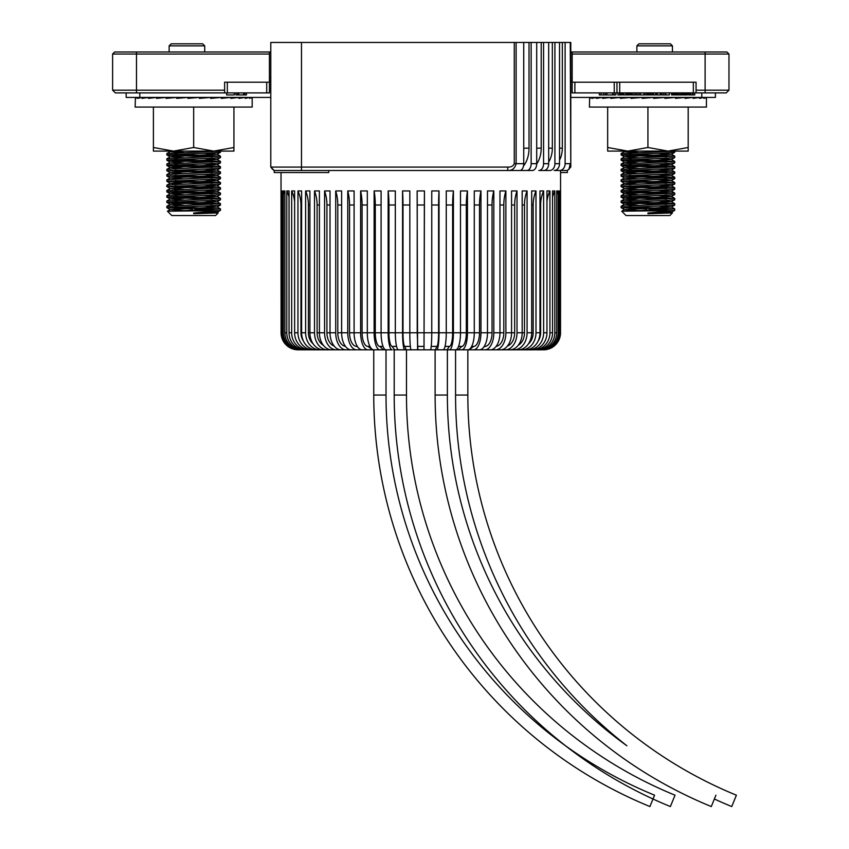 <?xml version="1.0" encoding="UTF-8"?>
<svg xmlns="http://www.w3.org/2000/svg" width="849" height="849" viewBox="0 0 849 849"><rect width="100%" height="100%" fill="white"/><g stroke="black" fill="none" stroke-linecap="round" stroke-linejoin="round"><path stroke-width="1.27" d="M714.37 799.005A444.674 444.674 0 0 0 731.742 806.55L736.391 795.195A432.406 432.406 0 0 1 467.841 395.04L455.563 395.04A444.674 444.674 0 0 0 626.891 745.772A432.406 432.406 0 0 1 447.381 395.04L435.113 395.04A444.674 444.674 0 0 0 711.282 806.55L715.93 795.195M394.201 395.04A444.674 444.674 0 0 0 670.37 806.55L675.029 795.195A432.406 432.406 0 0 1 406.48 395.04L394.201 395.04L394.201 349.82M373.751 395.04A444.674 444.674 0 0 0 649.92 806.55L654.568 795.195A432.406 432.406 0 0 1 386.019 395.04L373.751 395.04L373.751 349.82M270.789 97.412L126.161 97.412L126.161 92.902M270.789 81.324L269.43 81.324M715.42 92.902L715.42 97.412L570.793 97.412M572.162 81.324L570.793 81.324M647.925 213.587L671.315 212.218L672.45 212.876L669.829 215.54L626.021 215.54L621.723 211.199L673.098 210.594L647.925 213.014L647.925 213.736L672.461 212.908L657.179 212.271M638.002 210.594L674.732 208.918L629.194 206.997M646.715 208.95L621.118 207.708L621.118 206.275L674.732 203.643L629.194 201.712M638.215 210.594L624.524 209.682L621.075 207.665L666.9 205.681L674.732 205.065L674.764 203.686M666.656 204.354L628.939 203.049L621.118 202.423L621.118 201.001L674.732 198.369L629.194 196.437M621.075 202.38L666.9 200.406L674.732 199.791L674.764 198.411M666.656 199.08L628.939 197.764L621.118 197.148L621.118 195.726L674.732 193.084L629.194 191.163M638.215 200.035L624.524 199.122L621.075 197.106L666.9 195.132L674.732 194.517L674.764 193.126M666.656 193.805L628.939 192.49L621.118 191.874L621.118 190.452L674.732 187.809L629.194 185.889M621.075 191.832L666.9 189.858L674.732 189.231L674.764 187.852M666.656 188.52L621.118 186.6L621.118 185.178L628.939 184.562L674.764 182.577L629.194 180.614M621.075 186.557L666.9 184.573L674.732 183.957L674.764 182.577M666.656 183.246L621.118 181.325L621.118 179.903L628.939 179.277L674.764 177.303L629.194 175.329M621.075 181.283L674.732 178.683L674.764 177.303L671.315 175.287L657.635 174.374M666.656 177.972L621.118 176.051L621.118 174.618L628.939 174.003L674.764 172.029L629.194 170.055M621.075 176.008L666.9 174.024L674.732 173.408L674.764 172.029M666.656 172.697L628.939 171.392L621.118 170.766L621.118 169.344L674.732 166.712L629.194 164.78M621.075 170.723L666.9 168.749L674.732 168.134L674.764 166.754M666.656 167.423L628.939 166.107L621.118 165.491L621.118 164.069L674.732 161.427L629.194 159.506M621.075 165.449L666.9 163.475L674.732 162.859L674.764 161.469M666.656 162.138L628.939 160.832L621.118 160.217L621.118 158.795L674.732 156.152L629.194 154.231M638.215 163.104L624.524 162.191L621.075 160.174L666.9 158.201L674.732 157.574L674.764 156.195M666.656 156.863L628.939 155.558L621.118 154.942L621.118 153.52L674.148 151.101M621.075 154.9L666.9 152.916L674.732 152.3L674.764 151.101M673.098 210.594L674.732 210.34L674.764 208.96M666.656 209.629L649.198 209.024M666.656 151.589L652.987 151.101M671.315 212.218L664.608 211.613M624.524 209.682L671.315 207.039L657.635 206.031M638.215 205.309L624.524 204.301L671.315 201.765L657.635 200.757M624.524 199.122L671.315 196.49L657.635 195.482M638.215 194.761L624.524 193.752L671.315 191.216L657.635 190.208M638.215 189.486L624.524 188.478L671.315 185.931L657.635 184.923M638.215 184.212L624.524 183.204L671.315 180.657L657.635 179.648M638.215 178.927L624.524 177.919L671.315 175.287M638.215 173.652L624.524 172.644L671.315 170.108L657.635 169.1M638.215 168.378L624.524 167.37L671.315 164.833L657.635 163.825M624.524 162.191L671.315 159.548L657.635 158.54M638.215 157.829L624.524 156.821L671.315 154.274L657.635 153.266M638.215 152.544L624.524 151.642L628.366 151.101M193.668 213.587L217.057 212.218L218.193 212.876L215.572 215.54L171.763 215.54L167.465 211.199L218.84 210.594L193.668 213.014L193.668 213.736L218.204 212.908L202.922 212.271M183.745 210.594L220.475 208.918L174.936 206.997M192.458 208.95L166.86 207.708L166.86 206.275L220.475 203.643L174.936 201.712M166.828 207.665L212.653 205.681L220.475 205.065L220.507 203.686M212.399 204.354L174.682 203.049L166.86 202.423L166.86 201.001L220.475 198.369L174.936 196.437M166.828 202.38L212.653 200.406L220.475 199.791L220.507 198.411M212.399 199.08L174.682 197.764L166.86 197.148L166.86 195.726L220.475 193.084L174.936 191.163M166.828 197.106L212.653 195.132L220.475 194.517L220.507 193.126M212.399 193.805L174.682 192.49L166.86 191.874L166.86 190.452L220.475 187.809L174.936 185.889M166.828 191.832L212.653 189.858L220.475 189.231L220.507 187.852M212.399 188.52L166.86 186.6L166.86 185.178L174.682 184.562L220.507 182.577L174.936 180.614M166.828 186.557L212.653 184.573L220.475 183.957L220.507 182.577M212.399 183.246L166.86 181.325L166.86 179.903L174.682 179.277L220.507 177.303L174.936 175.329M166.828 181.283L212.653 179.298L220.475 178.683L220.507 177.303M212.399 177.972L166.86 176.051L166.86 174.618L174.682 174.003L220.507 172.029L174.936 170.055M166.828 176.008L212.653 174.024L220.475 173.408L220.507 172.029M212.399 172.697L166.86 170.766L166.86 169.344L174.682 168.728L220.507 166.754L174.936 164.78M166.828 170.723L212.653 168.749L220.475 168.134L220.507 166.754M212.399 167.423L174.682 166.107L166.86 165.491L166.86 164.069L220.475 161.427L174.936 159.506M166.828 165.449L212.653 163.475L220.475 162.859L220.507 161.469M212.399 162.138L174.682 160.832L166.86 160.217L166.86 158.795L220.475 156.152L174.936 154.231M166.828 160.174L212.653 158.201L220.475 157.574L220.507 156.195M212.399 156.863L174.682 155.558L166.86 154.942L166.86 153.52L219.902 151.101M166.828 154.9L212.653 152.916L220.475 152.3L220.507 151.101M218.84 210.594L220.475 210.34L220.507 208.96M212.399 209.629L194.952 209.024M212.399 151.589L198.73 151.101M217.057 212.218L210.35 211.613M183.957 210.594L170.278 209.586L217.057 207.039L203.378 206.031M183.957 205.309L170.278 204.301L217.057 201.765L203.378 200.757M183.957 200.035L170.278 199.027L217.057 196.49L203.378 195.482M183.957 194.761L170.278 193.752L217.057 191.216L203.378 190.208M183.957 189.486L170.278 188.478L217.057 185.931L203.378 184.923M183.957 184.212L170.278 183.204L217.057 180.657L203.378 179.648M183.957 178.927L170.278 177.919L217.057 175.382L203.378 174.374M183.957 173.652L170.278 172.644L217.057 170.108L203.378 169.1M183.957 168.378L170.278 167.37L217.057 164.833L203.378 163.825M183.957 163.104L170.278 162.095L217.057 159.548L203.378 158.54M183.957 157.829L170.278 156.821L217.057 154.274L203.378 153.266M183.957 152.544L170.278 151.642L174.109 151.101M340.852 349.82L339.377 349.82L340.852 349.82M339.377 349.82L305.109 349.82A17.044 16.067 -90 0 1 289.042 332.766L289.042 190.951L286.782 190.951L286.782 332.766A17.044 16.343 -90 0 0 303.125 349.82L301.459 349.82A17.044 16.577 -90 0 1 284.882 332.766L284.882 190.951L283.364 190.951L284.882 190.951M560.563 172.538L567.387 172.538L567.387 170.5L560.563 170.5L560.563 190.951A30.681 30.681 0 0 0 560.52 191.046M301.48 42.45L301.48 167.083L270.789 167.083L270.789 42.45L516.118 42.45L516.118 163.677L523.737 163.677A6.813 3.958 -90 0 1 519.779 170.5L301.48 170.5L328.743 170.5L328.743 172.538L274.206 172.538L274.206 170.5L272.561 169.301M559.374 190.951L560.138 190.951L559.374 190.951L559.374 332.766A17.044 16.895 -90 0 1 542.469 349.82L543.148 349.82A17.044 16.991 -90 0 0 560.138 332.766L560.138 190.951A30.681 30.585 -90 0 0 559.374 192.553M552.55 190.951L554.811 190.951L552.55 190.951L552.55 332.766A17.044 16.067 -90 0 1 536.483 349.82L538.468 349.82A17.044 16.343 -90 0 0 554.811 332.766L554.811 190.951A30.681 29.418 -90 0 0 552.55 197.042M281.019 172.538L281.072 332.766L281.454 190.951L282.218 190.951L282.218 332.766L283.364 332.766L283.364 190.951A30.681 30.171 90 0 1 284.882 194.485M570.793 167.083L567.387 170.5L559.565 170.5A6.813 5.55 -90 0 0 565.116 163.677L565.116 42.45L570.793 42.45L570.793 167.083L570.263 42.45M544.156 170.5L538.85 170.5A6.813 4.723 -90 0 0 543.572 163.677L548.677 163.677A6.813 4.914 -90 0 1 543.753 170.5L549.759 170.5A6.813 5.158 -90 0 0 554.917 163.677L559.533 163.677A6.813 5.338 -90 0 1 554.195 170.5L559.565 170.5M531.145 163.677L536.706 163.677A6.813 4.457 -90 0 1 532.249 170.5L526.9 170.5A6.813 4.245 -90 0 0 531.145 163.677L531.145 42.45L516.118 42.45M519.875 170.5L526.9 170.5M328.743 170.5L508.784 170.5M531.145 42.45L541.206 42.45L541.206 148.182A22.339 15.473 90 0 1 536.706 163.91M543.572 163.677L543.572 42.45L541.206 42.45M543.572 42.45L552.338 42.45L552.338 148.182A22.339 16.906 90 0 1 548.677 162.063M554.917 163.677L554.917 42.45L552.338 42.45M554.917 42.45L562.335 42.45L562.335 148.182A22.339 18.19 90 0 1 559.533 160.09M565.116 42.45L562.335 42.45M568.989 169.365L570.252 163.677L565.116 163.677M559.533 163.677L559.533 42.45M548.677 163.677L548.677 42.45M536.706 163.677L536.706 42.45M369.113 349.82L367.479 349.82M381.328 349.82L380.554 349.82M453.419 332.766L460.487 332.766A17.044 4.839 -90 0 1 455.648 349.82L449.439 349.82A17.044 3.98 -90 0 0 453.419 332.766L453.419 190.951A30.681 7.163 -90 0 0 452.623 205.002L452.623 332.766A13.637 3.184 90 0 1 449.439 346.403L446.998 349.82L436.811 349.82A17.044 2.229 -90 0 0 439.039 332.766L439.039 190.951A30.681 4.001 -90 0 0 438.593 205.002L438.593 332.766A13.637 1.783 90 0 1 436.811 346.403L435.441 349.82L428.48 349.82M424.076 349.82L425.848 349.82M451.403 349.82L447.465 349.82M467.449 332.766L474.283 332.766A17.044 6.527 -90 0 1 467.757 349.82L461.76 349.82A17.044 5.688 -90 0 0 467.449 332.766L467.449 190.951A30.681 10.241 -90 0 0 466.313 205.002L466.313 332.766A13.637 4.553 90 0 1 461.76 346.403L458.258 349.82L452.485 349.82M540.134 349.82L541.471 349.82A17.044 16.757 -90 0 0 558.228 332.766L558.228 190.951L556.711 190.951L556.711 332.766A17.044 16.577 -90 0 1 540.134 349.82L538.468 349.82M531.57 349.82L534.18 349.82A17.044 15.749 -90 0 0 549.929 332.766L549.929 190.951L546.947 190.951L546.947 332.766A17.044 15.388 -90 0 1 531.57 349.82L528.651 349.82A17.044 14.985 -90 0 0 543.625 332.766L543.625 190.951L539.975 190.951L539.975 332.766A17.044 14.529 -90 0 1 525.435 349.82L528.651 349.82M525.435 349.82L521.933 349.82A17.044 14.051 -90 0 0 535.984 332.766L535.984 190.951L531.686 190.951L531.686 332.766A17.044 13.52 -90 0 1 518.166 349.82L521.933 349.82M518.166 349.82L514.112 349.82A17.044 12.958 -90 0 0 527.08 332.766L527.08 190.951L522.177 190.951L522.177 332.766A17.044 12.364 -90 0 1 509.814 349.82L505.272 349.82A17.044 11.737 -90 0 0 517.009 332.766L517.009 190.951L511.565 190.951L511.565 332.766A17.044 11.069 -90 0 1 500.496 349.82L505.272 349.82M502.205 349.82L514.112 349.82M500.496 349.82L495.508 349.82A17.044 10.379 -90 0 0 505.887 332.766L505.887 190.951L499.965 190.951L499.965 332.766A17.044 9.657 -90 0 1 490.308 349.82L484.917 349.82A17.044 8.904 -90 0 0 493.821 332.766L493.821 190.951L487.485 190.951L487.485 332.766A17.044 8.129 -90 0 1 479.356 349.82L473.625 349.82A17.044 7.333 -90 0 0 480.969 332.766L480.969 190.951L474.283 190.951L474.283 332.766L479.505 332.766A13.637 5.869 90 0 1 473.625 346.403L471.673 346.403M489.12 349.82L495.508 349.82M479.441 349.809L484.917 349.82M473.625 346.403L469.115 349.82L473.625 349.82M469.115 349.82L463.745 349.82M458.258 349.82L461.41 349.82M446.998 349.82L449.439 349.82M435.441 349.82L436.811 349.82M424.458 332.766L431.759 332.766A17.044 1.337 -90 0 1 430.422 349.82L424.012 349.82L424.458 190.951L417.135 190.951L417.581 349.82L411.16 349.82A17.044 1.337 -90 0 1 409.823 332.766L409.823 190.951L402.553 190.951L402.553 332.766A17.044 2.229 -90 0 0 404.771 349.82L398.425 349.82A17.044 3.109 -90 0 1 395.326 332.766L395.326 190.951L388.163 190.951L388.163 332.766A17.044 3.98 -90 0 0 392.142 349.82L385.934 349.82A17.044 4.839 -90 0 1 381.095 332.766L381.095 190.951L374.133 190.951L374.133 332.766A17.044 5.688 -90 0 0 379.832 349.82L373.825 349.82A17.044 6.527 -90 0 1 367.309 332.766L367.309 190.951L360.623 190.951L360.623 332.766A17.044 7.333 -90 0 0 367.957 349.82L362.236 349.82A17.044 8.129 -90 0 1 354.097 332.766L354.097 190.951L347.761 190.951L347.761 332.766A17.044 8.904 -90 0 0 356.665 349.82L331.768 349.82A17.044 12.364 -90 0 1 319.404 332.766L319.404 190.951L314.512 190.951L314.512 332.766A17.044 12.958 -90 0 0 327.47 349.82M424.458 190.951A30.681 0.807 -90 0 0 424.362 205.002L424.012 349.82M423.736 349.82L417.581 349.82M411.988 349.82L404.771 349.82M400.346 349.82L393.543 349.82M388.916 349.82L379.864 349.82M377.847 349.82L367.957 349.82M362.152 349.809L357.227 349.82M347.899 349.82L346.084 349.82A17.044 10.379 -90 0 1 335.705 332.766L335.705 190.951L341.627 190.951L341.627 332.766L347.761 332.766M289.042 332.766L291.663 332.766A17.044 15.749 -90 0 0 307.412 349.82L299.113 349.82A17.044 16.895 -90 0 1 282.218 332.766M283.364 332.766A17.044 16.757 -90 0 0 300.122 349.82L298.105 349.82A17.044 17.044 -90 0 1 281.072 332.766M471.779 349.82L473.042 349.82M418.207 349.82L416.689 349.82M291.663 332.766L291.663 190.951L294.635 190.951L294.635 332.766L297.957 332.766L297.957 190.951L301.618 190.951L301.618 332.766L305.608 332.766L305.608 190.951L309.906 190.951L309.906 332.766L314.512 332.766M336.31 349.82A17.044 11.737 -90 0 1 324.583 332.766L324.583 190.951L330.017 190.951L330.017 332.766L335.705 332.766M438.593 332.766L431.759 332.766L431.759 190.951L439.039 190.951M443.157 349.82A17.044 3.109 -90 0 0 446.266 332.766L446.266 190.951L453.419 190.951M466.313 332.766L460.487 332.766L460.487 190.951L467.449 190.951M543.477 349.82A17.044 17.044 -90 0 0 560.52 332.766L560.563 190.951M298.445 349.82A17.044 16.991 -90 0 1 281.454 332.766M310.023 349.82A17.044 15.388 -90 0 1 294.635 332.766M312.941 349.82A17.044 14.985 -90 0 1 297.957 332.766M316.146 349.82A17.044 14.529 -90 0 1 301.618 332.766L300.96 332.766A13.637 11.982 90 0 0 303.517 341.202M319.649 349.82A17.044 14.051 -90 0 1 305.608 332.766M323.427 349.82A17.044 13.52 -90 0 1 309.906 332.766L308.41 332.766A13.637 11.239 90 0 0 313.228 343.951M341.086 349.82A17.044 11.069 -90 0 1 330.017 332.766L326.929 332.766A13.637 9.381 90 0 0 334.135 346.031M351.284 349.82A17.044 9.657 -90 0 1 341.627 332.766L337.785 332.766A13.637 8.299 90 0 0 345.458 346.371M270.789 167.083L274.206 170.5L301.48 170.5L301.48 167.083L507.776 167.083C511.056 167.242 513.221 166.107 514.282 163.677L514.282 42.45M523.737 163.677L523.737 42.45M558.228 190.951A30.681 30.171 -90 0 0 556.711 194.485M549.929 190.951A30.681 28.346 -90 0 0 546.947 201.616M543.625 190.951A30.681 26.966 -90 0 0 540.633 205.002L540.633 332.766A13.637 11.982 90 0 1 538.064 341.202M535.984 190.951A30.681 25.29 -90 0 0 533.172 205.002L533.172 332.766A13.637 11.239 90 0 1 528.365 343.951M527.08 190.951A30.681 23.326 -90 0 0 524.491 205.002L524.491 332.766A13.637 10.368 90 0 1 518.198 345.31M517.009 190.951A30.681 21.119 -90 0 0 514.664 205.002L514.664 332.766A13.637 9.381 90 0 1 507.447 346.031M505.887 190.951A30.681 18.678 -90 0 0 503.807 205.002L503.807 332.766A13.637 8.299 90 0 1 496.134 346.371M493.821 190.951A30.681 16.035 -90 0 0 492.049 205.002L492.049 332.766A13.637 7.121 90 0 1 484.917 346.403L484.238 346.403M484.917 346.403L483.718 347.156M480.969 190.951A30.681 13.213 -90 0 0 479.505 205.002L479.505 332.766M461.76 346.403L458.556 346.403M449.439 346.403L445.025 346.403M436.811 346.403L431.228 346.403M424.362 205.002L417.22 205.002L417.22 332.766L417.857 349.82M424.012 346.403L417.581 346.403M417.22 205.002A30.681 0.807 90 0 0 417.135 190.951M409.823 205.002L402.999 205.002L402.999 332.766A13.637 1.783 90 0 0 404.771 346.403L406.14 349.82M410.364 346.403L404.771 346.403M402.999 205.002A30.681 4.001 90 0 0 402.553 190.951M395.326 205.002L388.959 205.002L388.959 332.766A13.637 3.184 90 0 0 392.142 346.403L394.594 349.82M396.568 346.403L392.142 346.403M388.959 205.002A30.681 7.163 90 0 0 388.163 190.951M381.095 205.002L375.279 205.002L375.279 332.766A13.637 4.553 90 0 0 379.832 346.403L383.334 349.82M383.037 346.403L379.832 346.403M375.279 205.002A30.681 10.241 90 0 0 374.133 190.951M367.309 205.002L362.088 205.002L362.088 332.766A13.637 5.869 90 0 0 367.957 346.403L372.478 349.82M369.909 346.403L367.957 346.403M362.088 205.002A30.681 13.213 90 0 0 360.623 190.951M354.097 205.002L349.544 205.002L349.544 332.766A13.637 7.121 90 0 0 356.665 346.403L357.864 347.156M357.355 346.403L356.665 346.403M349.544 205.002A30.681 16.035 90 0 0 347.761 190.951M341.627 205.002L337.785 205.002L337.785 332.766M337.785 205.002A30.681 18.678 90 0 0 335.705 190.951M330.017 205.002L326.929 205.002L326.929 332.766M326.929 205.002A30.681 21.119 90 0 0 324.583 190.951M319.404 205.002L317.102 205.002L317.102 332.766A13.637 10.368 90 0 0 323.395 345.31M317.102 205.002A30.681 23.326 90 0 0 314.512 190.951M309.906 205.002L308.41 205.002L308.41 332.766M308.41 205.002A30.681 25.29 90 0 0 305.608 190.951M301.618 205.002L300.96 205.002L300.96 332.766M300.96 205.002A30.681 26.966 90 0 0 297.957 190.951M294.635 201.616A30.681 28.346 90 0 0 291.663 190.951M289.042 197.042A30.681 29.418 90 0 0 286.782 190.951M282.218 192.553A30.681 30.585 90 0 0 281.454 190.951M514.282 163.677L516.118 163.677C514.897 168.42 512.106 170.691 507.755 170.5L507.776 167.083M529.023 42.45L529.023 148.182A22.339 13.902 90 0 1 523.504 165.98M636.877 45.857L638.926 43.808L670.402 43.808L672.44 45.857L636.877 45.857L636.877 51.991M169.142 45.857L171.19 43.808L202.667 43.808L204.715 45.857L169.142 45.857L169.142 51.991M696.063 90.174L728.973 90.174L726.245 92.902L572.162 92.902L572.162 82.204L574.89 82.204L574.89 92.902M570.793 51.991L726.935 51.991L728.973 54.039L572.162 54.039L572.162 82.204M572.162 80.634L570.793 80.634M572.162 51.991L572.162 54.039M269.43 92.902L115.337 92.902L112.609 90.174L112.609 54.039L269.43 54.039L269.43 92.902M269.43 77.906L270.789 77.906M270.789 51.991L269.43 51.991L269.43 54.039M570.793 77.906L572.162 77.906M270.789 80.634L269.43 80.634M112.609 54.039L114.657 51.991L269.43 51.991M728.973 90.174L728.973 54.039L728.973 90.174M112.609 90.174L224.614 90.174M614.241 92.902L614.241 82.204L574.89 82.204M614.241 82.204L616.968 82.204L616.968 92.902M693.336 92.902L693.336 82.204L619.696 82.204L619.696 92.902M693.336 82.204L696.063 82.204L696.063 92.902M616.968 82.204L619.696 82.204M224.614 92.902L224.614 82.204L227.341 82.204L227.341 92.902M266.703 92.902L266.703 82.204L227.341 82.204M266.703 82.204L269.43 82.204M603.586 92.902L603.586 94.95L615.907 94.95L615.907 92.902M614.092 94.95L614.092 92.902M612.585 94.95L612.585 92.902M606.908 94.95L606.908 92.902M605.401 94.95L605.401 92.902M604.212 94.95L599.33 94.95L599.33 92.902M601.028 94.95L601.028 92.902M226.641 92.902L226.641 94.95L234.282 94.95L234.282 92.902M235.884 92.902L235.884 94.95L246.465 94.95L246.465 92.902M244.883 94.95L244.883 92.902M243.599 94.95L243.599 92.902M238.76 94.95L238.76 92.902M237.465 94.95L237.465 92.902M690.672 92.902L690.672 94.95L692.391 94.95L692.391 92.902M692.391 94.95L693.039 94.95L693.039 92.902M693.039 94.95L694.758 94.95L694.758 92.902M688.635 92.902L688.635 94.95L688.093 92.902M688.635 94.95L689.919 94.95L689.919 92.902M681.97 92.902L681.97 94.95L686.703 94.95L686.703 92.902M686.703 94.95L687.34 94.95L687.34 92.902M685.684 94.95L685.684 92.902M684.984 94.95L684.984 92.902M684.336 94.95L684.336 92.902M683.328 94.95L683.328 92.902M682.617 94.95L682.617 92.902M677.566 92.902L677.566 94.95L681.216 94.95L681.216 92.902M678.213 94.95L678.213 92.902M678.425 94.95L678.425 92.902M679.869 94.95L679.869 92.902M673.586 92.902L673.586 94.95L676.494 94.95L676.494 92.902M676.494 94.95L677.247 94.95L677.247 92.902M675.422 94.95L675.422 92.902M674.339 94.95L674.339 92.902M672.843 92.902L672.843 94.95L671.548 94.95L671.548 92.902M672.843 94.95L673.374 92.902M665.775 92.902L665.775 94.95L669.32 94.95L669.32 92.902M661.689 92.902L661.689 94.95L663.43 94.95L663.43 92.902M663.43 94.95L665.128 94.95L665.128 92.902M656.648 92.902L656.648 94.95L660.193 94.95L660.193 92.902M660.193 94.95L660.83 94.95L660.83 92.902M657.338 94.95L657.338 92.902M655.672 92.902L655.672 94.95L653.634 94.95L653.634 92.902M647.511 92.902L647.511 94.95L652.244 94.95L652.244 92.902M652.244 94.95L652.881 94.95L652.881 92.902M651.225 94.95L651.225 92.902M650.525 94.95L650.525 92.902M649.878 94.95L649.878 92.902M648.869 94.95L648.869 92.902M648.158 94.95L648.158 92.902M644.879 92.902L644.879 94.95L646.556 94.95L646.556 92.902M646.556 94.95L647.108 94.95L647.108 92.902M640.475 92.902L640.475 94.95L644.02 94.95L644.02 92.902M636.389 92.902L636.389 94.95L639.828 94.95L639.828 92.902M638.108 94.95L638.108 92.902M632.314 92.902L632.314 94.95L635.752 94.95L635.752 92.902M634.023 94.95L634.023 92.902M631.454 92.902L631.454 94.95L630.807 94.95L630.807 92.902M626.615 92.902L626.615 94.95L629.088 94.95L629.088 92.902M629.088 94.95L629.735 94.95L629.735 92.902M628.058 94.95L628.058 92.902M627.262 94.95L627.262 92.902M625.862 92.902L625.862 94.95L623.824 94.95L623.824 92.902M623.07 92.902L623.07 94.95L622.423 94.95L622.423 92.902M617.913 92.902L617.913 94.95L621.351 94.95L621.351 92.902M620.704 94.95L620.704 92.902M619.621 94.95L619.621 92.902M668.057 151.101L688.189 147.503L688.189 151.101L627.793 151.101L647.925 147.503L668.057 151.101M706.442 97.89L706.442 107.07L589.408 107.07L589.684 97.412L589.684 98.378L591.923 97.412L591.923 98.378L596.316 97.412L596.316 98.378L602.684 97.412L602.684 98.378L610.802 97.412L610.802 98.378L620.332 97.412L620.332 98.378L630.934 97.412L630.934 98.378L642.184 97.412L642.184 98.378L653.656 97.412L653.656 98.378L664.905 97.412L664.905 98.378L675.507 97.412L675.507 98.378L685.047 97.412L685.047 98.378L693.155 97.412L693.155 98.378L699.534 97.412L699.534 98.378L703.917 97.412L703.917 98.378L706.156 97.412L706.156 98.378L706.156 97.412L693.155 97.465M693.58 97.465L685.047 97.497M630.934 97.412L636.57 97.89M642.184 97.412L644.083 97.571L644.083 98.219M664.905 97.412L653.656 98.06M675.507 97.412L664.905 97.709M607.661 151.101L607.661 147.503L627.793 151.101L607.661 151.101M607.661 107.07L607.661 147.503M647.925 107.07L647.925 147.503M688.189 107.07L688.189 147.503M685.047 97.412L675.507 97.529M620.332 97.412L629.173 97.561M610.802 97.412L619.197 97.518M602.684 97.412L610.07 97.486M596.316 97.412L602.27 97.465M591.923 97.412L596.115 97.444M589.684 97.412L591.859 97.423M213.799 151.101L233.931 147.503L233.931 151.101L173.536 151.101L193.668 147.503L213.799 151.101M252.185 97.89L252.185 107.07L135.15 107.07L135.426 97.412L135.426 98.378L137.665 97.412L137.665 98.378L142.059 97.412L142.059 98.378L148.426 97.412L148.426 98.378L156.545 97.412L156.545 98.378L166.086 97.412L166.086 98.378L176.677 97.412L176.677 98.378L187.926 97.412L187.926 98.378L199.398 97.412L199.398 98.378L210.658 97.412L210.658 98.378L221.249 97.412L221.249 98.378L230.79 97.412L230.79 98.378L238.898 97.412L238.898 98.378L245.276 97.412L245.276 98.378L249.67 97.412L249.67 98.378L251.909 97.412L251.909 98.378L251.909 97.412L238.898 97.465M239.322 97.465L230.79 97.497M176.677 97.412L182.312 97.89M187.926 97.412L189.836 97.571L189.836 98.219M210.658 97.412L199.398 98.06M221.249 97.412L210.658 97.709M153.404 151.101L153.404 147.503L173.536 151.101L153.404 151.101M153.404 107.07L153.404 147.503M193.668 107.07L193.668 147.503M233.931 107.07L233.931 147.503M230.79 97.412L221.249 97.529M166.086 97.412L174.926 97.561M156.545 97.412L164.939 97.518M148.426 97.412L155.823 97.486M142.059 97.412L148.013 97.465M137.665 97.412L141.857 97.444M135.426 97.412L137.602 97.423M139.798 92.902L139.798 97.412M701.783 97.412L701.783 92.902M284.882 332.766L286.782 332.766M317.102 332.766L324.583 332.766M349.544 332.766L360.623 332.766M362.088 332.766L374.133 332.766M375.279 332.766L388.163 332.766M388.959 332.766L402.553 332.766M402.999 332.766L417.135 332.766M439.039 332.766L452.623 332.766M480.969 332.766L492.049 332.766M493.821 332.766L503.807 332.766M505.887 332.766L514.664 332.766M517.009 332.766L524.491 332.766M527.08 332.766L533.172 332.766M535.984 332.766L540.633 332.766M543.625 332.766L546.947 332.766M549.929 332.766L552.55 332.766M554.811 332.766L556.711 332.766M558.228 332.766L559.374 332.766M540.633 205.002L539.975 205.002M533.172 205.002L531.686 205.002M524.491 205.002L522.177 205.002M514.664 205.002L511.565 205.002M503.807 205.002L499.965 205.002M492.049 205.002L487.485 205.002M479.505 205.002L474.283 205.002M466.313 205.002L460.487 205.002M452.623 205.002L446.266 205.002M438.593 205.002L431.759 205.002M424.362 332.766L417.22 332.766M529.023 148.182L523.737 148.182M541.206 148.182L536.706 148.182M552.338 148.182L548.677 148.182M562.335 148.182L559.533 148.182M705.116 92.902L705.116 51.991M136.477 92.902L136.477 51.991M675.22 94.95L675.22 92.902M435.113 395.04L435.113 349.82M447.381 395.04L447.381 349.82M406.48 395.04L406.48 349.82M455.563 395.04L455.563 349.82M467.841 395.04L467.841 349.82M386.019 395.04L386.019 349.82M650.387 210.202L647.925 207.74L645.304 210.361M652.807 212.632L653.794 213.608M674.732 210.34L671.315 212.314M674.732 205.065L671.315 207.039M621.118 202.423L624.524 204.397M674.732 199.791L671.315 201.765M674.732 194.517L671.315 196.49M621.118 191.874L624.524 193.848M674.732 189.231L671.315 191.216M621.118 186.6L624.524 188.574M674.732 183.957L671.315 185.931M621.118 181.325L624.524 183.299M674.732 178.683L671.315 180.657M621.118 176.051L624.524 178.025M674.732 173.408L671.315 175.382M621.118 170.766L624.524 172.74M674.732 168.134L671.315 170.108M621.118 165.491L624.524 167.465M674.732 162.859L671.315 164.833M674.732 157.574L671.315 159.548M621.118 154.942L624.524 156.916M674.732 152.3L671.315 154.274M623.591 151.101L624.524 151.642M624.524 209.586L621.723 211.199M671.315 206.944L674.732 208.918M624.524 204.301L621.118 206.275M671.315 201.669L674.732 203.643M624.524 199.027L621.118 201.001M671.315 196.395L674.732 198.369M624.524 193.752L621.118 195.726M671.315 191.11L674.732 193.084M624.524 188.478L621.118 190.452M671.315 185.835L674.732 187.809M624.524 183.204L621.118 185.178M671.315 180.561L674.732 182.535M624.524 177.919L621.118 179.903M624.524 172.644L621.118 174.618M671.315 170.012L674.732 171.986M624.524 167.37L621.118 169.344M671.315 164.727L674.732 166.712M624.524 162.095L621.118 164.069M671.315 159.453L674.732 161.427M624.524 156.821L621.118 158.795M671.315 154.178L674.732 156.152M624.524 151.547L621.118 153.52M196.13 210.202L193.668 207.74L191.046 210.361M198.56 212.632L199.536 213.608M220.475 210.34L217.057 212.314M166.86 207.708L170.278 209.682M220.475 205.065L217.057 207.039M166.86 202.423L170.278 204.397M220.475 199.791L217.057 201.765M166.86 197.148L170.278 199.122M220.475 194.517L217.057 196.49M166.86 191.874L170.278 193.848M220.475 189.231L217.057 191.216M166.86 186.6L170.278 188.574M220.475 183.957L217.057 185.931M166.86 181.325L170.278 183.299M220.475 178.683L217.057 180.657M166.86 176.051L170.278 178.025M220.475 173.408L217.057 175.382M166.86 170.766L170.278 172.74M220.475 168.134L217.057 170.108M166.86 165.491L170.278 167.465M220.475 162.859L217.057 164.833M166.86 160.217L170.278 162.191M220.475 157.574L217.057 159.548M166.86 154.942L170.278 156.916M220.475 152.3L217.057 154.274M169.344 151.101L170.278 151.642M170.278 209.586L167.465 211.199M217.057 206.944L220.475 208.918M170.278 204.301L166.86 206.275M217.057 201.669L220.475 203.643M170.278 199.027L166.86 201.001M217.057 196.395L220.475 198.369M170.278 193.752L166.86 195.726M217.057 191.11L220.475 193.084M170.278 188.478L166.86 190.452M217.057 185.835L220.475 187.809M170.278 183.204L166.86 185.178M217.057 180.561L220.475 182.535M170.278 177.919L166.86 179.903M217.057 175.287L220.475 177.261M170.278 172.644L166.86 174.618M217.057 170.012L220.475 171.986M170.278 167.37L166.86 169.344M217.057 164.727L220.475 166.712M170.278 162.095L166.86 164.069M217.057 159.453L220.475 161.427M170.278 156.821L166.86 158.795M217.057 154.178L220.475 156.152M170.278 151.547L166.86 153.52M272.603 169.365L270.82 167.115M204.715 51.991L204.715 45.857M672.44 51.991L672.44 45.857"/></g></svg>
